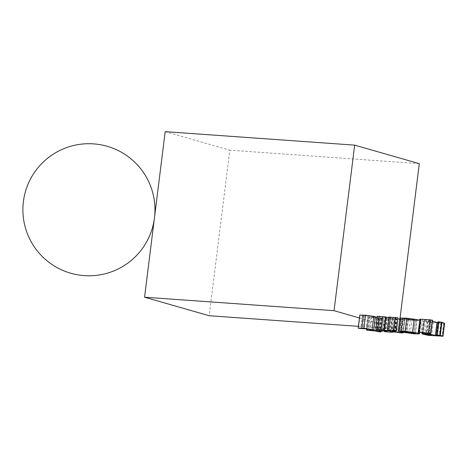 <?xml version="1.0" encoding="UTF-8"?>
<svg xmlns="http://www.w3.org/2000/svg" width="468" height="468" viewBox="0 0 468 468"><rect width="100%" height="100%" fill="white"/><g stroke="black" fill="none" stroke-linecap="round" stroke-linejoin="round"><path stroke-width="0.35" stroke-dasharray="2.34 1.75" d="M359.436 317.965L398.677 329.209L400.081 317.947M419.299 163.66L229.811 150.181L209.196 315.73M165.186 131.66L229.811 150.181M358.389 326.342L398.677 329.209M444.296 323.148L429.987 322.317L423.61 320.773L422.113 332.789M422.3 333.976L423.926 320.925L423.61 320.773L424.166 320.755L422.662 332.83M427.512 321.955L425.886 335.006M437.872 322.522L440.838 322.733L438.036 321.867L436.41 334.924M438.399 321.996L436.773 335.047M440.838 322.733L439.212 335.784M432.362 320.17L428.688 320.089L427.062 333.14M428.688 320.089L432.385 321.147M432.151 320.293L430.525 333.345M424.166 320.755L433.315 322.2L425.038 319.831L419.919 319.158M425.038 319.831L423.417 332.883M433.315 322.2L431.689 335.252M430.496 322.002L428.945 334.462M424.845 320.796L423.341 332.877M419.778 320.048L419.831 320.065C421.229 320.463 421.528 320.726 420.726 320.855L408.33 319.977L402.632 318.731L415.432 319.591L413.806 332.643M401.228 331.987L402.854 318.936L401.047 331.484M419.679 332.584L421.165 320.668L420.726 320.855L419.1 333.906M415.432 319.591L400.076 318.111L398.449 331.163M400.672 331.479L402.299 318.427L400.76 331.479M415.403 333.263L417.029 320.211L407.312 319.369L413.864 320.282C416.432 320.463 417.438 320.387 416.883 320.048L415.256 333.105M407.312 319.369L405.686 332.42M399.742 319.118L404.557 319.779L402.872 319.855L392.354 318.357L391.394 318.649L389.768 331.701M391.394 318.649L394.635 319.176L393.009 332.227M392.354 318.357L390.727 331.408M394.898 332.257L396.525 319.205L396.905 319.041L395.284 332.093M402.989 332.409L404.802 319.884L403.176 332.935M403.299 319.533L401.731 332.122M401.427 319.363L399.929 331.414M397.917 317.714L393.699 318.228L392.073 331.28M393.699 318.228L398.005 318.86M396.098 317.772L394.477 330.823M388.89 317.567L392.096 317.503L388.966 316.994M392.096 317.503L390.47 330.554M390.593 317.813L389.019 330.414M386.03 317.017L384.895 317L383.269 330.051M384.895 317L386.018 317.158M392.816 331.724L394.395 319.065L386.773 318.661L385.562 318.421L389.224 317.936L377.331 316.181M380.484 316.684L378.858 329.735M389.224 317.936L387.598 330.987M387.229 318.334L385.685 330.712M383.935 331.473L385.562 318.421L385.281 318.298L383.772 330.437M386.773 318.661L385.146 331.713M377.196 317.281L383.783 318.228L380.256 318.158L382.227 318.726L379.618 318.667L376.611 317.901L368.421 317.134L374.956 317.427L370.089 316.081L360.067 315.239L358.441 328.29M362.337 315.578L360.711 328.63M363.162 315.602L361.536 328.653M367.778 315.754L366.151 328.805M368.573 315.847L366.947 328.899M370.089 316.081L368.462 329.133M374.956 317.427L373.329 330.478M366.795 330.186L368.421 317.134L366.76 328.875M376.611 317.901L374.985 330.952M379.618 318.667L377.992 331.724M380.654 331.35L382.227 318.726L382.543 318.86L380.917 331.911M380.256 318.158L378.63 331.209M382.496 330.256L383.783 318.228L382.292 330.227M382.649 318.006L381.145 330.063M378.606 317.684L377.126 329.566M429.987 322.317L428.36 335.369M443.6 323.289L441.973 336.34M431.075 320.258L429.448 333.31M420.124 319.305L418.497 332.356M422.51 319.65L420.884 332.701M428.068 321.323L426.518 333.772M426.524 320.978L424.985 333.327M404.656 318.825L403.071 331.537M408.33 319.977L406.704 333.029M415.52 320.755L413.893 333.807M419.831 320.065L418.31 332.292M404.604 318.486L402.977 331.537M408.231 318.632L406.604 331.683M412.074 319.006L410.448 332.058M413.864 320.282L412.29 332.894M410.372 319.907L408.786 332.643M399.69 319.632L398.063 332.684M402.872 319.855L401.246 332.906M396.314 317.784L394.694 330.835M389.23 317.111L387.603 330.162M377.553 316.28L375.927 329.332M386.884 318.31L385.345 330.665M388.241 318.813L386.615 331.865M392.997 319.153L391.371 332.204M364.402 315.613L362.776 328.665M371.955 316.567L370.328 329.618M369.24 317.017L367.749 329.004M371.03 317.503L369.41 330.554M378.109 318.328L376.483 331.379M381.35 318.86L379.724 331.911M381.806 318.269L380.186 331.321M381.087 317.86L379.595 329.841M154.253 219.439A66.035 66.035 0 0 0 154.633 216.374M422.077 332.783L423.569 320.791M400.854 331.83L402.48 318.778M394.6 332.128L396.226 319.077M366.725 328.869L368.205 317.029"/><path stroke-width="0.7" d="M334.047 310.688L354.668 145.138L165.186 131.66L144.565 297.215L334.047 310.688L359.436 317.965M400.081 317.947L419.299 163.66L354.668 145.138M144.565 297.215L209.196 315.73L358.389 326.342M422.113 332.789L421.984 333.824L424.897 334.029L428.869 335.053L431.689 335.252L423.417 332.883L419.182 332.221L430.735 333.222L427.062 333.14L435.334 335.509L439.212 335.784L436.334 334.866L437.96 321.808L441.482 322.183L441.927 322.312L440.3 335.363L442.974 336.334L444.6 323.283L444.296 323.148L442.675 336.2L428.36 335.369L422.3 333.976M422.662 332.83L422.54 333.807M441.927 322.312L444.296 323.148M436.41 334.924L440.3 335.363M432.385 321.147L436.96 322.458L435.334 335.509M436.96 322.458L437.872 322.522M418.497 332.356L419.919 319.158L429.987 319.825L432.362 320.17L430.525 333.345M428.945 334.462L428.869 335.053M423.341 332.877L423.218 333.848M401.047 331.484L401.006 331.783L413.806 332.643L398.256 331.063L399.883 318.012M401.228 331.987L413.893 333.807L419.1 333.906C419.901 333.778 419.603 333.514 418.205 333.117L405.148 331.227L398.449 331.163M419.679 332.584L419.539 333.725L419.1 333.906M400.076 318.111L406.774 318.176L419.831 320.065M412.238 333.333C414.806 333.514 415.812 333.438 415.256 333.105L405.686 332.42L412.238 333.333L412.29 332.894M401.731 332.122L401.673 332.584L402.936 332.83L401.246 332.906L390.727 331.408L389.768 331.701L393.009 332.227L393.067 331.759M394.898 332.257L395.284 332.093M402.989 332.409L403.176 332.935L403.235 332.455M399.929 331.414L399.801 332.415L401.673 332.584M389.23 317.111L397.917 317.714L396.291 330.765L392.073 331.28L399.801 332.415M398.005 318.86L399.742 319.118M389.019 330.414L388.966 330.864L390.47 330.554L387.603 330.162L388.727 330.057L396.507 330.864L397.917 317.714M387.603 330.162L388.966 316.994M377.553 316.28L386.03 317.017L384.404 330.057L383.269 330.051L388.966 330.864M386.018 317.158L388.89 317.567M385.685 330.712L385.603 331.385L387.598 330.987L375.927 329.332L384.404 330.069L386.041 317.011L385.579 316.854L383.953 329.905L384.404 330.069M375.927 329.332L377.331 316.181M392.816 331.724L392.769 332.116L391.371 332.204L385.146 331.713L383.935 331.473L385.603 331.385M383.935 331.473L383.772 330.437M377.196 317.281L373.78 316.339L365.549 315.239L359.828 315.093L358.207 328.144L363.923 328.29L382.356 331.367L382.496 330.256M358.441 328.29L368.462 329.133L373.329 330.478L366.614 330.045L366.76 328.875M366.795 330.186L374.985 330.952L379.724 331.911L380.917 331.911L380.981 331.373M382.292 330.227L382.157 331.28L378.63 331.209L380.601 331.777L380.654 331.35M381.145 330.063L381.022 331.057M377.126 329.566L376.98 330.736M441.482 322.183L439.856 335.234M438.984 321.803L437.358 334.854M429.987 319.825L428.36 332.877M420.808 319.17L419.182 332.221M426.518 333.772L426.442 334.374M424.985 333.327L424.897 334.029M403.071 331.537L403.03 331.876M418.31 332.292L418.205 333.117M414.238 318.965L412.612 332.017M406.774 318.176L405.148 331.227M400.871 317.918L399.245 330.97M408.786 332.643L408.745 332.959M395.401 317.362L393.775 330.414M390.353 317.006L388.727 330.057M382.836 316.473L381.209 329.525M379.267 316.216L377.641 329.267M385.345 330.665L385.258 331.362M363.338 315.116L361.711 328.167M367.749 329.004L367.614 330.069M379.595 329.841L379.466 330.911M375.4 316.766L373.774 329.817M373.78 316.339L372.154 329.39M365.549 315.239L363.923 328.29M154.633 216.374A66.035 66.035 0 0 0 96.326 144.126A66.035 66.035 0 0 0 23.4 201.585A66.035 66.035 0 0 0 79.999 275.178A66.035 66.035 0 0 0 154.253 219.439M421.943 333.842L422.077 332.783M430.87 333.292L432.496 320.241M418.257 332.239L419.884 319.188M400.854 331.83L400.895 331.479M358.16 328.167L359.787 315.116M366.579 330.08L366.725 328.869"/></g></svg>
